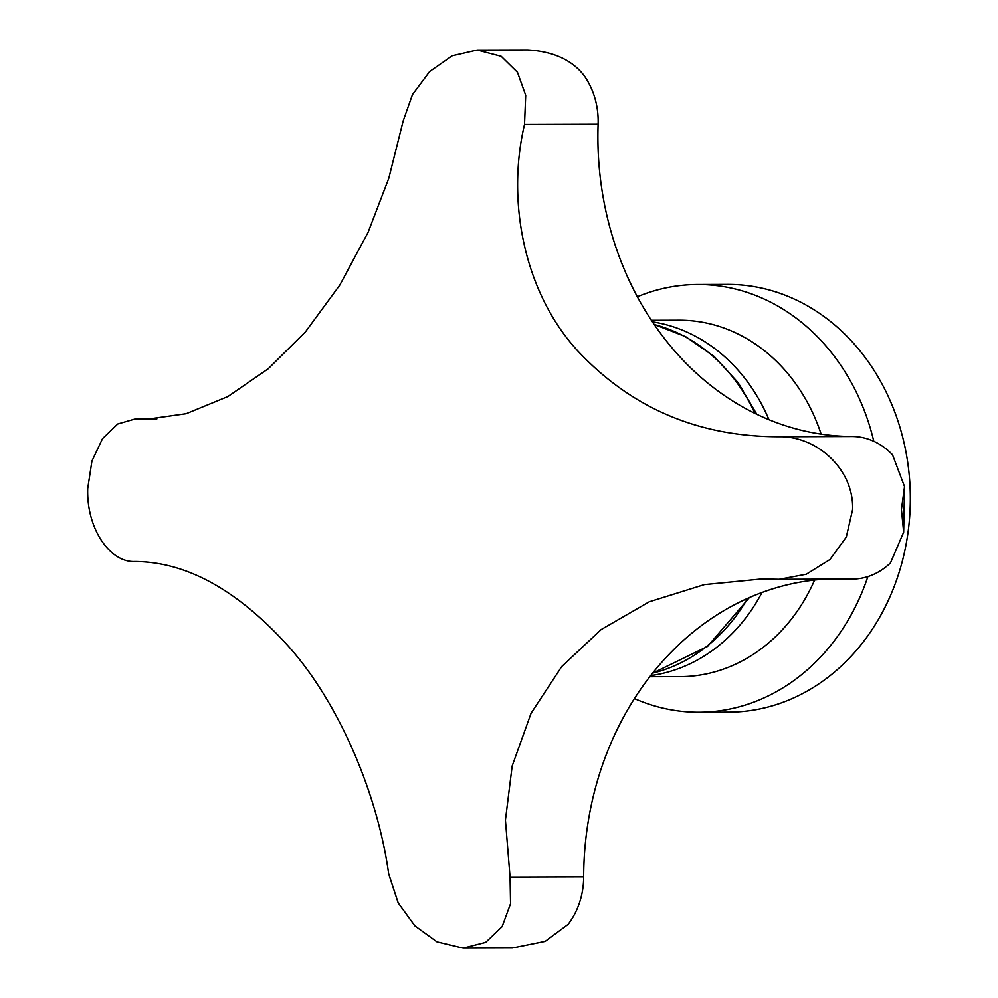 <?xml version="1.0" encoding="UTF-8"?>
<svg xmlns="http://www.w3.org/2000/svg" width="998" height="998" viewBox="0 0 998 998"><rect width="100%" height="100%" fill="white"/><g stroke="black" fill="none" stroke-linecap="round" stroke-linejoin="round"><path stroke-width="1.5" d="M852.591 509.654C854.188 469.609 816.95 435.615 778.515 436.725C698.014 436.6 631.035 407.92 577.568 350.697C525.372 293.948 505.911 203.23 524.511 124.451L525.709 95.321L517.463 72.305L501.171 56.312L477.169 50.05L452.256 55.801L429.639 71.557L412.498 94.548L403.13 121.095L388.833 178.193L368.087 232.359L339.807 285.079L305.463 331.835L268.213 368.786L227.893 396.543L186.164 413.696L146.581 419.285L135.241 418.935L117.752 423.988L102.52 438.633L91.916 461.088L87.712 488.509C86.402 528.541 109.88 562.573 134.668 561.512C186.751 561.724 238.422 590.454 289.669 647.677C339.819 704.438 377.818 795.094 388.671 873.786L398.202 902.878L414.919 925.87L437.012 941.838L463.109 948.1L485.627 942.361L502.119 926.618L510.552 903.652L510.065 877.142L505.425 820.106L512.174 765.99L531.061 713.283L561.737 666.539L601.133 629.588L649.224 601.806L704.326 584.616L761.699 578.965L779.151 579.302L806.309 574.212L829.937 559.541L846.292 537.061L852.591 509.654M477.181 50.05L527.605 49.925C553.428 51.459 572.353 60.142 584.379 75.973A71.295 60.716 89.8 0 1 598.164 121.444A71.295 60.716 89.8 0 1 598.114 124.214A299.425 255.026 -90.2 0 0 852.117 436.488A71.295 60.716 89.8 0 1 892.536 454.826L904.537 486.562L901.431 509.491L903.664 532.171L890.466 562.922A71.295 60.716 89.8 0 1 852.155 579.077L779.151 579.302M873.799 441.303A213.871 182.16 -90.2 0 0 697.627 284.505A213.871 182.16 -90.2 0 0 637.323 296.768M634.454 698.6A213.871 182.16 -90.2 0 0 698.962 712.235L728.839 712.148A213.871 182.16 -90.2 0 0 910.288 503.316A213.871 182.16 -90.2 0 0 727.517 284.405L697.627 284.505M698.962 712.235A213.871 182.16 -90.2 0 0 867.898 576.582M824.822 579.152A299.425 255.026 -90.2 0 0 583.668 876.918A71.295 60.716 89.8 0 1 568.087 924.36L545.158 941.339L512.448 947.95L463.109 948.1M652.655 673.126A178.23 151.796 -90.2 0 0 747.589 598.376M650.708 675.596A178.23 151.796 -90.2 0 0 762.01 592.5M649.81 676.744L680.162 676.656A178.23 151.796 -90.2 0 0 814.63 580.038M821.142 434.13A178.23 151.796 -90.2 0 0 679.064 320.196L651.357 320.283M155.825 418.948L137.4 418.998M598.114 124.214L524.511 124.451M852.117 436.488L778.515 436.725M583.668 876.918L510.065 877.142M768.984 419.721A178.23 151.796 -90.2 0 0 652.393 321.843M754.987 413.421A178.23 151.796 -90.2 0 0 654.226 324.55M904.537 486.562L903.664 532.171M749.386 597.59L707.532 646.455L652.567 673.226M135.241 418.935L156.886 418.861M654.152 324.437L685.651 336.65L714.094 356.386L738.171 382.683L756.821 414.307"/></g></svg>
